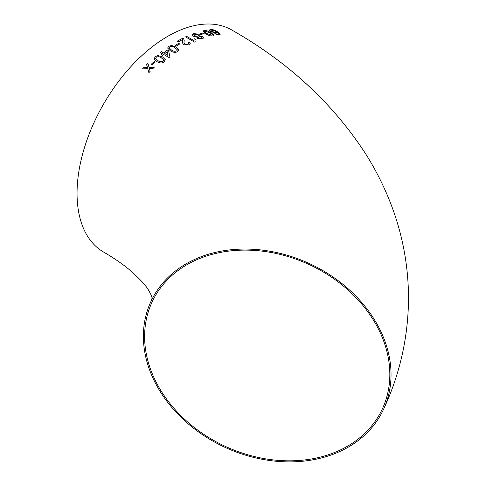 <?xml version="1.0" encoding="UTF-8"?>
<svg xmlns="http://www.w3.org/2000/svg" width="486" height="486" viewBox="0 0 486 486"><rect width="100%" height="100%" fill="white"/><g stroke="black" fill="none" stroke-linecap="round" stroke-linejoin="round"><path stroke-width="0.73" d="M267.215 250.794A128.195 101.106 -155.1 0 0 150.933 301.496A128.195 101.106 -155.1 0 0 224.654 447.175A128.195 101.106 -155.1 0 0 383.497 409.431A128.195 101.106 -155.1 0 0 267.215 250.794M383.497 409.431C399.954 374.105 408.295 337.005 408.513 298.125C408.404 263.874 401.879 230.862 388.934 199.09C382.403 183.064 374.475 167.713 365.138 153.023C332.381 102.917 287.931 61.91 231.792 30.011A128.195 74.012 120 0 0 167.694 36.359A128.195 74.012 120 0 0 83.95 149.324A128.195 74.012 120 0 0 103.603 252.052C113.985 258.109 122.636 264.044 129.562 269.858C139.81 278.812 146.286 285.835 148.983 290.92L151.182 295.069L152.124 298.009L150.933 301.496M147.944 63.435L146.651 64.699L147.416 67.445L143.753 67.609L142.483 68.933L147.762 68.666L148.874 72.663L150.15 71.345L149.384 68.587L153.047 68.435L154.341 67.171L149.044 67.372L147.938 63.429L146.644 64.693L147.416 67.439L143.753 67.609L142.489 68.939M155.307 62.02L154.281 61.436L151.11 64.389L152.136 64.96L155.307 62.014L154.281 61.436L151.11 64.395M164.201 61.758L165.246 59.59L162.482 56.886L157.986 55.519L155.186 56.668L154.177 58.982L156.923 61.637C159.858 63.356 162.281 63.399 164.201 61.758M162.531 55.368L163.654 54.475L169.14 57.579L169.93 56.965L168.63 50.732L167.488 50.076L163.642 52.944L161.467 51.71L160.337 52.591L162.512 53.825L161.382 54.718L162.531 55.368M177.761 51.48L178.878 49.845L176.096 47.027L171.582 45.484L168.733 46.304L167.615 48.053L170.398 50.86C173.362 52.591 175.817 52.798 177.761 51.48M178.684 43.357L175.355 45.362L176.388 45.951L179.711 43.953L178.684 43.357L175.355 45.368M182.602 39.542L182.365 42.598L183.659 44.906L188.878 44.834L190.239 43.357L189.224 41.911L187.967 42.416L188.677 43.321L187.875 44.22L184.802 44.262L183.957 42.404L184.2 40.393L183.599 38.655L182.918 38.139L177.086 41.243L178.228 41.905L182.602 39.542L182.681 40.107M194.357 38.771L193.628 40.423L186.685 36.365L185.549 36.881L194.467 42.082L195.196 41.753L194.941 40.551L195.408 39.39L194.357 38.771L193.628 40.429L186.685 36.365M197.188 36.924L196.879 37.44L197.188 36.936L197.632 38.449L202.407 38.868L203.537 37.963L202.619 36.711L199.515 36.098L199.965 35.527L198.908 34.22L193.361 33.564L192.11 34.658L193.246 36.213L197.188 36.924M203.13 32.999L199.916 33.911L200.949 34.512L204.156 33.607L203.13 32.999L199.916 33.917M213.014 35.903L214.028 35.314L211.203 32.696L206.744 30.667L203.999 30.533L202.966 31.171L205.778 33.82C208.743 35.606 211.155 36.298 213.014 35.903M220.389 34.117L217.558 31.809L210.402 29.494L209.381 30.017L210.821 31.651L216.167 33.06L216.993 32.161L218.973 34.032L214.612 33.844L219.295 34.913L220.389 34.105L217.558 31.797C214.739 30.083 212.352 29.318 210.402 29.494L209.381 30.017M217.096 32.605L216.993 32.161L217.09 32.611M389.827 374.433A126.931 100.11 -155.1 0 0 288.617 256.73A126.931 100.11 -155.1 0 0 152.082 302.031A126.931 100.11 -155.1 0 0 225.073 446.27A126.931 100.11 -155.1 0 0 382.354 408.902A126.931 100.11 -155.1 0 0 389.827 374.433M216.865 34.123L218.973 34.032M216.859 34.135L215.565 33.625L214.612 33.856M210.863 30.424L211.853 31.487L215.432 32.416L216.124 32.082L215.304 31.147L211.513 30.096L210.869 30.411L211.853 31.475L215.432 32.41L216.124 32.088M214.022 35.32L211.203 32.696M211.203 32.702L206.744 30.667L203.999 30.533L202.966 31.177M204.503 31.499L206.878 33.564L211.999 35.284L212.51 34.694L210.134 32.884L205.031 31.14L204.497 31.511L206.872 33.57L211.993 35.29L212.51 34.706M204.156 33.619L203.13 33.012M203.537 37.963L202.619 36.711M202.613 36.723L199.515 36.098M199.965 35.527L198.908 34.22L193.361 33.564L192.104 34.658M198.203 37.3L198.731 38.011L201.362 38.279L201.994 37.774L201.49 37.076L198.841 36.784L198.203 37.3L198.731 38.005L201.362 38.266L201.994 37.774M193.628 34.798L194.394 35.794L197.845 36.177L198.574 35.581L197.808 34.597L194.382 34.166L193.628 34.798L194.394 35.782L197.845 36.171L198.574 35.587M186.685 36.377L185.543 36.893M195.19 41.753L194.941 40.557M195.408 39.402L194.357 38.783M190.239 43.363L189.224 41.911L187.967 42.422M188.677 43.327L187.875 44.232L184.802 44.262M184.802 44.275L183.957 42.404M184.2 40.393L183.599 38.655L182.918 38.139L177.086 41.255M182.596 39.548L182.365 42.604M179.711 43.959L178.684 43.369M178.878 49.851L176.096 47.027M176.096 47.039L171.582 45.484M171.582 45.49L168.733 46.304M168.733 46.316L167.615 48.053M169.183 47.944L171.54 50.07C173.016 51.261 174.753 51.534 176.746 50.89L177.311 49.76L174.954 47.768C173.484 46.565 171.752 46.279 169.76 46.899L169.183 47.944L171.54 50.064C173.016 51.255 174.753 51.528 176.74 50.884L177.335 49.949M169.93 56.971L168.63 50.732L167.488 50.076L163.642 52.956L161.467 51.71M161.467 51.716L160.337 52.597M162.512 53.831L161.388 54.73M164.784 53.594L167.998 55.422L167.233 51.747L164.784 53.594L167.998 55.416M165.246 59.596L162.482 56.886L157.986 55.519L155.186 56.668L154.177 58.982M155.69 58.636L158.029 60.671C159.511 61.898 161.231 62.068 163.187 61.181L163.733 59.857L161.364 57.816C159.888 56.589 158.175 56.4 156.213 57.251L155.69 58.636L158.029 60.665C159.511 61.886 161.231 62.056 163.181 61.175L163.733 59.857M147.762 68.672L148.88 72.675M154.348 67.183L149.044 67.372"/></g></svg>
